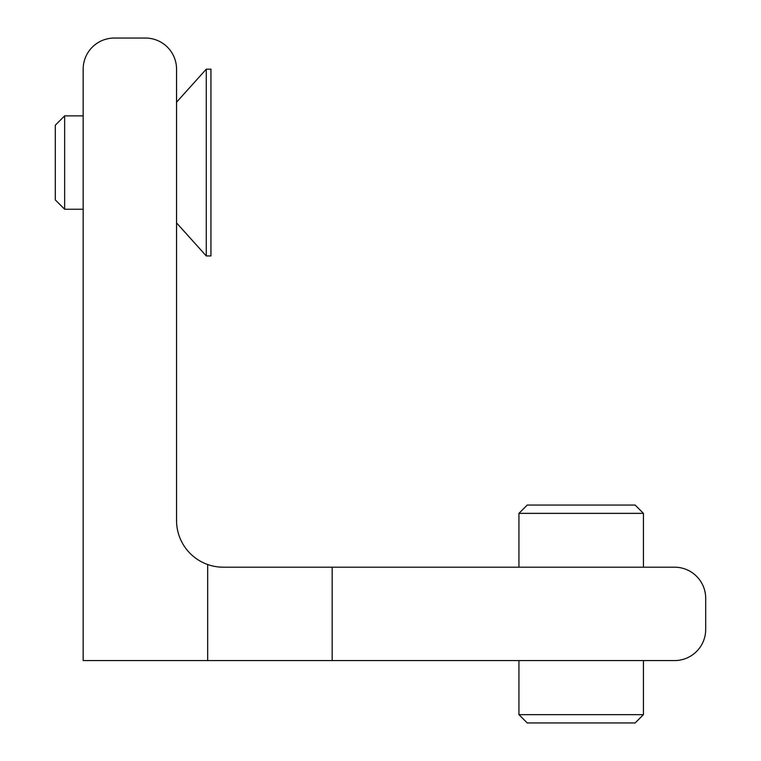 <?xml version="1.0" encoding="UTF-8"?>
<svg xmlns="http://www.w3.org/2000/svg" width="761" height="761" viewBox="0 0 761 761"><rect width="100%" height="100%" fill="white"/><g stroke="black" fill="none" stroke-linecap="round" stroke-linejoin="round"><path stroke-width="1.14" d="M332.176 660.567L674.569 660.567A31.125 31.125 0 0 0 705.694 629.442L705.694 598.317A31.125 31.125 0 0 0 674.569 567.192L223.239 567.192A46.687 46.687 0 0 1 176.552 520.505L176.552 69.175A31.125 31.125 0 0 0 145.427 38.05L114.293 38.05A31.125 31.125 0 0 0 83.168 69.175L83.168 660.567L332.176 660.567L332.176 567.192M207.677 660.567L207.677 564.519M55.306 199.905L55.306 125.204L64.647 115.862L64.647 209.246L55.306 199.905M206.269 163.539L206.269 255.934L210.94 255.934L210.94 69.175L206.269 69.175L206.269 163.539M635.14 722.95L527.24 722.95L518.935 714.646L643.435 714.646L635.14 722.95M518.935 513.371L527.24 505.066L635.14 505.066L643.435 513.371L518.935 513.371L518.935 567.192M176.552 222.906L206.269 255.934M83.168 209.246L64.647 209.246M83.168 115.862L64.647 115.862M176.552 102.202L206.269 69.175M643.435 513.371L643.435 567.192M643.435 660.567L643.435 714.646M518.935 660.567L518.935 714.646"/></g></svg>
